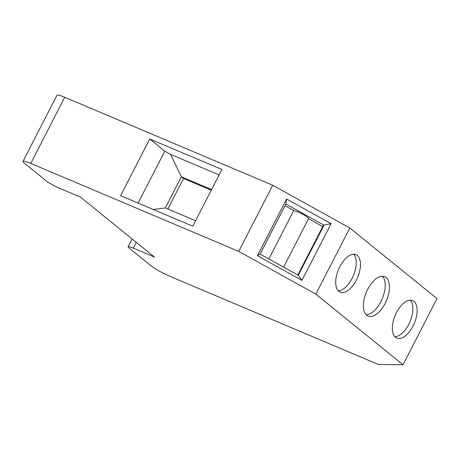 <?xml version="1.0" encoding="UTF-8"?>
<svg xmlns="http://www.w3.org/2000/svg" width="460" height="460" viewBox="0 0 460 460"><rect width="100%" height="100%" fill="white"/><g stroke="black" fill="none" stroke-linecap="round" stroke-linejoin="round"><path stroke-width="0.69" d="M315.824 294.13L403.006 364.774L437 298.632L349.813 227.993L315.824 294.13L238.734 251.396L272.722 185.254L349.813 227.993M272.722 185.254L64.739 97.267L30.745 163.409A16.06 2.007 27.2 0 0 23 161.368L56.994 95.226A16.06 2.007 27.2 0 1 64.739 97.267M403.006 364.774L378.229 364.418L170.24 276.437A16.06 2.007 27.2 0 1 150.972 265.753L129.174 248.089A10.707 1.34 27.2 0 1 128.139 246.79A10.707 1.34 27.2 0 1 133.302 248.153L154.525 257.128L80.419 197.081L59.196 188.105A10.707 1.34 27.2 0 1 46.345 180.981L24.552 163.323A16.06 2.007 27.2 0 1 23 161.368M238.734 251.396L30.745 163.409M120.612 195.672L149.747 138.983L221.91 169.504L192.774 226.199L120.612 195.672M167.871 209.001L183.54 178.514L181.361 176.743L170.568 154.376L164.789 151.167L138.109 203.078M164.789 151.167L149.747 138.983M211.611 189.543L181.361 176.743L165.335 207.926L153.312 209.507M183.54 178.514L211.255 190.233M165.335 207.926L195.586 220.725M170.568 154.376L219.127 174.915M257.45 255.697L286.586 199.007L285.873 204.044L260.136 254.121L257.45 255.697L301.961 280.376L298.293 275.275L260.136 254.121M286.586 199.007L331.096 223.686L301.961 280.376M413.028 326.054A20.343 10.35 112.9 0 0 412.672 300.604A20.343 10.35 112.9 0 0 396.462 312.627A20.343 10.35 -67.1 0 0 396.819 338.077A20.343 10.35 -67.1 0 0 413.028 326.054M385.129 303.445A21.413 10.896 112.9 0 0 384.755 276.661A21.413 10.896 112.9 0 0 367.695 289.317A21.413 10.896 -67.1 0 0 368.069 316.106A21.413 10.896 -67.1 0 0 385.129 303.445M339.796 266.714A20.343 10.35 -67.1 0 1 356 254.685A20.343 10.35 -67.1 0 1 356.356 280.134A20.343 10.35 112.9 0 1 340.153 292.163A20.343 10.35 112.9 0 1 339.796 266.714M394.898 336.709A20.343 10.35 -67.1 0 0 408.785 324.254A20.343 10.35 112.9 0 0 410.349 300.179M366.137 314.761A21.413 10.896 -67.1 0 0 380.886 301.651A21.413 10.896 112.9 0 0 382.444 276.207M353.683 254.259A20.343 10.35 -67.1 0 1 352.113 278.34A20.343 10.35 112.9 0 1 338.226 290.795M283.619 267.139L308.625 218.483A8.567 1.069 -152.8 0 0 302.433 214.101A8.567 1.069 -152.8 0 0 293.739 210.536L268.858 258.957M293.739 210.536L285.022 205.7M322.719 226.602L308.505 218.718M331.096 223.686L323.449 225.193L297.839 275.022M285.873 204.044L324.03 225.199L298.293 275.275M133.302 248.153L136.286 242.351M128.139 246.79L132.146 238.993"/></g></svg>
